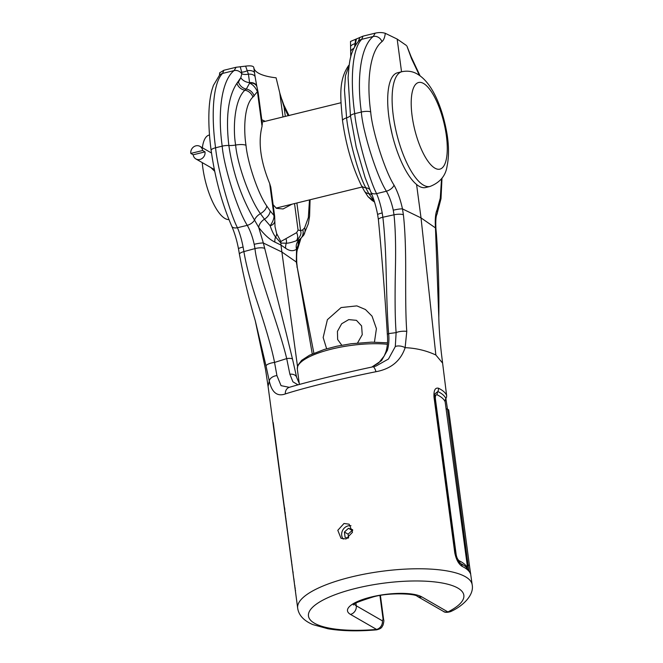 <?xml version="1.0" encoding="UTF-8"?>
<svg xmlns="http://www.w3.org/2000/svg" width="663" height="663" viewBox="0 0 663 663"><rect width="100%" height="100%" fill="white"/><g stroke="black" fill="none" stroke-linecap="round" stroke-linejoin="round"><path stroke-width="0.99" d="M350.487 614.394A38.993 11.246 -7.6 0 1 371.181 597.023A38.993 11.246 -7.6 0 1 421.817 596.907L447.923 611.941L450.683 611.584C447.169 612.645 444.724 612.562 443.332 611.336L443.332 611.336A7.334 6.58 119.9 0 0 447.923 611.941A78.375 22.6 172.4 0 0 421.792 581.045A78.375 22.6 172.4 0 0 311.875 607.996A78.375 22.6 172.4 0 0 376.592 629.427L350.487 614.394A7.334 6.58 -60.1 0 0 356.263 605.783L355.915 603.148M450.683 611.584C462.757 606.164 474.26 595.183 472.189 584.849A88.03 25.385 -7.6 0 0 381.573 571.332A88.03 25.385 -7.6 0 0 297.67 608.128C298.698 615.214 303.745 620.692 312.828 624.587L327.928 628.756C341.752 631.085 357.97 631.449 376.584 629.85L376.592 629.427A7.334 6.58 -60.1 0 0 382.369 620.817L356.263 605.783A31.658 9.133 -7.6 0 1 354.382 604.192M470.672 573.462L470.39 573.553A88.03 25.385 172.4 0 0 462.235 566.426C458.705 564.238 456.219 559.721 454.785 552.876L434.008 397.137C433.635 390.441 435.119 387.465 438.45 388.211A88.03 25.385 -7.6 0 1 446.605 395.339L442.602 363.1L435.856 355.012C426.367 350.594 416.124 348.141 405.134 347.669L406.775 331.367C405.466 314.809 405.681 288.67 405.681 268.159C405.69 246.271 404.927 228.486 403.394 214.804L402.474 208.903C400.469 199.629 397.643 191.682 393.996 185.06C384.805 170.855 372.042 130.097 370.708 111.931C366.109 78.996 370.675 50.347 381.938 41.67C383.686 40.186 384.805 37.401 385.294 33.316C382.327 32.371 378.979 32.313 375.241 33.15L362.968 36.158L350.503 41.462L350.752 57.076M297.985 384.847L292.905 381.789L289.88 374.214L286.706 358.592C278.269 323.527 257.236 272.195 254.982 248.6L243.893 251.6C246.18 265.25 250.465 281.535 256.738 300.472C262.556 317.983 271.391 345.713 274.548 362.437A7.334 2.229 169.4 0 0 266.012 365.877L269.269 380.976C271.83 392.488 277.175 396.814 285.297 393.946C304.665 387.689 342.282 378.465 375.979 371.719C390.988 368.918 400.709 360.904 405.134 347.669A7.334 3.647 14.4 0 0 395.297 346.575L396.126 332.627A7.334 1.972 -4.7 0 1 406.775 331.367M289.88 374.214A7.334 4.956 -15.1 0 1 296.659 377.396L292.557 359.296A7.334 1.948 -11.9 0 0 286.706 358.592L274.548 362.437L276.927 375.598A7.334 4.724 166.1 0 0 269.269 380.976L268.084 386.38L272.924 422.621M469.487 565.887A5.022 1.442 172.4 0 0 469.487 565.796L448.71 410.148A5.022 1.45 172.4 0 0 448.71 410.057A5.022 1.45 172.4 0 0 447.517 409.311L468.84 570.694M467.108 564.329L467.291 567.826A85.718 24.713 172.4 0 0 459.351 560.881C457.818 559.854 456.766 557.774 456.177 554.649L435.392 398.911C435.16 395.877 435.765 394.526 437.199 394.85A85.718 24.713 -7.6 0 1 445.138 401.786L467.108 564.329A5.022 1.45 172.4 0 0 468.293 565.058A5.022 1.442 172.4 0 1 469.487 565.796L472.189 584.849M273.214 422.638L296.179 596.915M343.989 523.488L349.144 524.193L352.492 532.273L346.053 538.953L341.014 538.315L337.807 530.309L343.989 523.488M280.606 479.017A88.03 25.385 -7.6 0 1 280.35 478.122L280.043 474.824M282.794 495.427A88.03 25.385 -7.6 0 1 282.537 494.532L282.231 491.233M283.872 503.49L283.706 502.247M285.281 512.623C285.521 517.786 283.242 500.308 284.858 509.441M285.977 518.665L285.794 518.35A88.03 25.385 -7.6 0 1 285.645 517.77L285.562 516.154M286.325 521.209L286.134 520.927A88.03 25.385 -7.6 0 1 285.985 520.347L285.902 518.723M289.855 548.334A88.03 25.385 -7.6 0 1 289.598 547.439L289.292 544.141M292.043 564.743A88.03 25.385 -7.6 0 1 291.786 563.848L291.48 560.55M293.121 572.807L292.955 571.564M294.314 581.766A88.03 25.385 -7.6 0 1 294.065 580.879L294.041 579.711M293.891 578.625L293.908 579.744M295.226 587.982L295.043 587.667A88.03 25.385 -7.6 0 1 294.894 587.087L294.811 585.47M295.574 590.526L295.383 590.244A88.03 25.385 -7.6 0 1 295.234 589.664L295.143 588.04M441.541 178.753L440.273 198.171L437.058 209.864C435.45 213.445 434.92 219.461 435.467 227.906L438.807 317.618C439.039 327.903 439.884 339.647 441.343 352.857L442.602 363.1M435.856 355.012L421.03 217.903L416.571 184.48M362.968 36.158L361.733 39.316C352.666 47.902 349.824 78.217 354.722 113.663C356.421 133.139 368.413 177.775 376.592 193.646C378.913 199.082 380.786 205.513 382.211 212.939L382.858 217.24A7.334 1.964 173 0 0 378.399 219.644C382.037 257.766 385.021 296.112 387.366 334.691A7.334 1.657 174.7 0 1 388.642 333.605L396.126 332.627C394.734 315.489 395.015 288.728 395.43 268.051C395.902 245.965 395.421 228.221 393.996 214.804L382.858 217.24C384.3 229.323 385.294 244.083 385.858 261.512C386.504 282.148 386.919 313.723 388.642 333.597C389.272 339.514 388.849 345.083 387.391 350.304L381.548 360.597L371.844 367.053M373.078 366.796L376.02 366.042L388.46 359.023L395.297 346.575M276.927 375.598L281.046 385.651L289.308 387.333A7.334 5.992 73.4 0 0 285.297 393.946M372.904 366.838A7.334 1.964 77.9 0 1 372.996 366.813A7.334 1.964 77.9 0 1 375.979 371.719M286.358 333.762L263.352 243.023L258.719 227.426A9.655 6.539 142.8 0 1 264.462 219.204L260.435 213.627C250.009 199.696 237.221 164.142 235.647 145.04C232.978 130.039 233.882 100.304 244.896 90.201L246.321 89.049L249.636 83.115A7.334 5.569 -14.2 0 1 256.962 86.936L256.838 86.439A7.334 5.445 -13.4 0 1 256.888 86.687M240.23 66.698L241.672 72.11A9.655 3.854 148 0 0 247.506 70.593A7.334 3.406 -8.1 0 1 254.567 73.013A7.334 3.406 -8.1 0 1 254.575 73.154L253.755 67.253C253.075 65.91 250.357 65.538 245.617 66.134L236.111 67.261L223.829 70.27L222.594 73.427C213.536 82.013 210.685 112.329 215.583 147.774C217.282 167.242 229.265 211.845 237.445 227.732C239.782 233.177 241.664 239.608 243.097 247.034L243.893 251.6A7.334 2.138 171 0 0 239.442 254.335C243.619 276.852 248.915 299.03 255.305 320.851L266.012 365.877M264.305 248.277A7.334 2.047 -8.9 0 0 254.982 248.6L254.194 244.324C252.586 236.964 250.282 230.641 247.282 225.345A7.334 3.713 -28.8 0 0 254.517 220.066L258.719 227.426C264.297 234.702 269.7 239.6 274.93 242.128A9.655 8.47 115.9 0 1 275.568 236.981C273.736 234.677 271.929 230.948 270.148 225.785L264.462 219.204A9.655 6.539 -37.2 0 0 270.197 210.983L266.808 206.036C257.882 193.604 247.473 162.045 246.006 145.313C243.86 132.144 243.47 105.947 252.918 97.047L257.426 91.643C255.437 87.375 252.835 84.532 249.636 83.115L248.434 74.165L245.617 66.134M246.006 145.313A9.655 2.785 -7.6 0 0 235.647 145.04A9.655 2.785 172.4 0 1 228.851 145.495A7.334 2.113 -7.6 0 0 222.204 146.15L215.583 147.774A7.334 2.113 172.4 0 0 211.132 150.368C215.003 178.016 221.881 203.317 231.768 226.274A7.334 3.912 156.2 0 0 237.445 227.732L247.282 225.345C237.412 209.964 223.663 165.825 222.204 146.15C217.257 110.713 222.088 79.916 234.097 70.601A7.334 6.671 50.5 0 1 241.813 73.808L240.81 77.679L238.465 82.071L236.873 83.347C228.263 96.392 225.586 117.102 228.851 145.495C232.887 173.035 241.44 197.897 254.517 220.066A9.655 5.702 145.6 0 1 260.435 213.627A9.655 5.718 -32.5 0 0 266.808 206.036M294.529 203.566L298.077 230.127L296.634 232.638L280.855 241.506L280.963 245.053L285.662 248.302C289.731 251.136 293.353 251.434 296.535 249.205A9.655 9.166 53.9 0 1 299.676 239.492L296.22 240.802C291.753 242.443 288.463 243.238 286.358 243.197L280.905 243.081L275.568 236.981A7.334 5.611 -20.3 0 0 276.645 233.525L275.004 226.572L274.664 216.229L270.794 187.231L269.684 183.527C260.534 161.266 257.99 142.205 262.051 126.343L262.183 123.525M274.664 216.213A7.334 2.113 -7.6 0 0 273.943 215.467C274.325 217.936 273.057 221.376 270.148 225.785A7.334 5.42 3 0 0 274.78 221.061M403.394 214.804A7.334 2.022 -6.5 0 0 393.996 214.804L393.283 210.212C391.667 202.812 389.38 196.48 386.405 191.217C376.534 175.819 362.794 131.697 361.335 112.039C356.387 76.601 361.227 45.805 373.236 36.49L375.241 33.15M393.996 185.06A7.334 3.713 -28.8 0 1 386.405 191.217L376.592 193.646A7.334 3.912 156.2 0 1 370.915 192.179L365.098 177.568L356.213 147.128L350.437 115.685L348.092 77.753M349.177 65.256L345.489 75.607L344.47 90.168L346.592 117.832C348.556 136.76 357.846 173.134 365.785 187.795L368.794 193.629L374.297 201.27M369.788 189.593A9.655 6.149 -25.3 0 0 365.785 187.795A9.655 6.008 153.3 0 1 361.277 185.292M372.059 194.93A9.655 6.854 -30.5 0 0 368.794 193.629A9.655 6.854 149.5 0 1 364.327 190.961L368.064 196.72L373.344 200.483A7.334 3.29 122.5 0 1 371.91 200.292L374.529 202.033M291.977 204.196L283.076 208.961L276.43 208.323L273.123 204.71M280.855 241.506L276.645 233.525M253.854 67.957A60.035 17.313 172.4 0 0 276.098 77.811L279.761 92.878L282.977 116.953M261.786 119.738L265.167 121.321M392.214 134.622L390.01 124.18M401.538 71.786L397.17 39.076L385.294 33.316M406.941 46.153L411.549 58.717L419.439 75.375M397.17 39.076L406.402 45.474M253.755 67.253L255.156 77.049A7.334 3.895 -8.6 0 1 255.172 77.289M223.829 70.27L219.644 72.839M358.194 41.653L358.608 41.114A7.334 6.903 -135.9 0 1 361.733 39.316L373.236 36.49A7.334 6.671 50.5 0 1 381.938 41.67M406.933 46.12L411.143 56.769A7.334 4.906 151.4 0 1 411.549 58.717M354.639 46.634L355.633 39.274M350.835 45.996A9.655 3.787 174.6 0 1 354.017 43.973A9.655 3.787 -5.4 0 1 354.896 43.667M356.396 38.976L355.385 44.148A7.334 3.042 -179.4 0 0 354.813 44.454M358.269 41.479L359.926 37.352M356.122 44.189A9.655 1.235 14.8 0 1 355.385 44.148L355.227 45.598M252.918 97.047A9.655 8.743 47.5 0 0 244.896 90.201A9.655 8.743 -132.5 0 1 236.873 83.347L240.81 77.679A9.655 7.144 -167.6 0 0 249.586 82.635A7.334 5.445 -13.4 0 1 256.838 86.439L255.156 77.049A7.334 3.895 -8.6 0 0 248.434 74.165A9.655 4.89 161.8 0 1 241.813 73.808L241.672 72.11M262.051 126.343L257.426 91.643A7.334 2.113 -7.6 0 1 258.139 92.406L256.962 86.936M274.93 242.128L280.963 245.053L281.891 252.015L296.32 262.018L312.256 353.909M285.662 248.302A9.655 8.81 124.7 0 1 286.358 243.197A7.334 6.29 -113.5 0 0 286.035 238.929M310.077 199.762L309.588 216.146L308.336 223.762L303.463 235.481L299.676 239.492A9.655 9.166 -126.1 0 0 302.825 229.771L300.588 230.807C301.698 233.708 300.248 237.039 296.22 240.802A7.334 5.072 -116.4 0 0 296.634 232.638M284.013 105.765L284.062 106.983A7.334 2.113 172.4 0 0 284.021 106.958L279.761 92.878M309.488 199.903L308.336 217.605L304.624 227.815L302.825 229.771M284.029 106.958L283.665 104.514M236.111 67.261L234.097 70.601L222.594 73.427A7.334 6.903 -135.9 0 0 219.478 75.226L219.478 75.226A7.334 6.903 -135.9 0 0 219.47 75.226L219.635 72.839M300.662 238.68L296.535 249.205L296.32 262.018A7.334 3.224 175.7 0 1 296.792 263.02C296.444 255.081 296.767 250.258 297.77 248.534A7.334 6.555 -155.9 0 0 297.77 248.534L297.77 248.534A7.334 6.555 -155.9 0 0 298.217 245.235A9.655 9.042 34.4 0 1 299.452 239.699M297.496 366.407L281.891 252.015L263.352 243.023A7.334 0.994 -11.5 0 0 254.194 244.324M470.39 573.553A5.022 4.79 -23.4 0 0 470.05 572.343L465.832 566.824A86.87 25.045 172.4 0 0 465.824 566.824A86.87 25.045 172.4 0 0 460.793 563.658L459.857 563.003M434.008 397.137A5.022 1.442 -7.6 0 1 434.845 397.783L434.92 393.888L437.829 391.526A86.87 25.045 -7.6 0 1 445.876 398.562L447.517 409.311A5.022 1.45 172.4 0 1 446.323 408.582M351 525.751A8.147 7.301 -60.1 0 0 348.141 525.875A8.147 7.301 -60.1 0 0 342.191 531.345A8.147 7.301 -60.1 0 0 343.26 539.094M352.641 529.687L348.465 528.32L344.404 532.041L345.108 537.337L347.901 538.248M344.404 532.041L348.108 534.179L348.597 537.842M348.465 528.32L352.169 530.45L348.108 534.179M352.683 530.624L352.169 530.45M214.696 171.294L210.975 167.64M209.5 134.97L209.135 135.061A43.435 14.611 76.2 0 0 202.356 147.75M202.248 162.609A43.435 14.611 76.2 0 0 224.972 218.475A43.435 14.611 -103.8 0 0 228.95 219.569M401.927 71.695L397.518 72.773A59.073 19.873 76.2 0 0 390.333 125.937A59.073 19.873 76.2 0 0 419.066 186.22A59.073 19.873 -103.8 0 0 425.646 187.521L430.063 186.444C440.041 182.499 445.71 175.72 447.086 166.115C448.975 156.982 448.984 146.407 447.094 134.374C442.735 108.657 432.798 83.256 417.574 74.198C412.916 71.372 407.704 70.535 401.927 71.695A59.073 19.873 76.2 0 0 394.75 124.851A59.073 19.873 76.2 0 0 423.475 185.134A59.073 19.873 76.2 0 0 430.063 186.444M193.182 154.786L205.016 151.885A6.464 5.801 119.9 0 1 202.314 158.308A6.464 5.801 119.9 0 1 195.875 158.938A6.464 5.801 119.9 0 1 193.182 154.786L190.811 153.418L202.646 150.518A6.464 5.801 -60.1 0 0 199.953 146.366A6.464 5.801 -60.1 0 0 193.513 146.995A6.464 5.801 -60.1 0 0 190.811 153.418M205.016 151.885L202.646 150.518M299.311 383.935L297.331 369.1A56.753 16.368 -7.6 0 1 327.456 350.172A56.753 16.368 -7.6 0 1 387.391 344.271M379.94 595.54L383.098 619.209L382.369 620.817M421.817 596.907A7.334 6.58 119.9 0 1 417.226 596.302A7.334 6.58 119.9 0 1 417.209 596.286M380.405 595.465L383.662 619.88A7.334 2.113 172.4 0 0 383.098 619.209M441.997 178.132L441.003 198.668L436.909 214.406A7.334 6.555 -155.9 0 0 436.909 214.406C435.881 216.403 435.558 221.235 435.939 228.909L436.428 234.188A7.334 2.097 173.8 0 0 436.005 233.591M393.283 210.212A7.334 1.003 -11.5 0 1 402.474 208.903L421.03 217.903L435.467 227.906A7.334 3.216 175.6 0 1 435.939 228.909M387.391 350.304A7.334 3.754 -162.8 0 0 385.916 351.804L384.242 355.948L378.697 362.918L371.752 367.078M243.097 247.034A7.334 0.953 169.5 0 0 238.489 248.807L239.442 254.335M269.684 183.527L273.943 215.467L270.197 210.983M370.708 111.931A7.334 2.113 -7.6 0 0 361.335 112.039L354.722 113.663A7.334 2.113 172.4 0 0 350.437 115.685A9.655 2.785 -7.6 0 1 346.592 117.832A9.655 2.785 172.4 0 0 342.531 120.732L342.531 120.732C345.962 145.048 352.21 166.554 361.26 185.267L364.31 190.936M382.211 212.939A7.334 0.953 169.4 0 0 377.637 214.704L378.399 219.644M436.909 214.406A7.334 6.555 -155.9 0 0 437.058 209.864M353.777 48.358A9.655 4.956 177.6 0 0 350.992 50.794M349.219 64.957A9.655 9.033 -139.2 0 0 348.523 65.678C338.437 80.496 340.384 97.163 342.531 120.732M238.465 82.071A9.655 8.826 -125 0 0 246.321 89.049A9.655 8.826 55 0 1 254.178 96.036M296.875 202.994L300.588 230.807A7.334 2.113 172.4 0 0 298.077 230.127M287.469 112.826A9.655 6.671 150.4 0 1 288.098 115.577L284.062 106.983L285.314 116.381M303.497 235.44A9.655 8.95 -144.4 0 0 304.624 227.815M296.792 263.02L297.306 267.653A7.334 2.262 171.8 0 0 296.867 267.032M462.235 566.426A5.022 4.401 -64.4 0 0 460.793 563.658A5.022 4.401 -64.3 0 1 459.351 560.881M454.785 552.876A5.022 1.45 -7.6 0 1 455.622 553.53L434.845 397.792A5.022 1.442 -7.6 0 1 434.845 397.8M438.45 388.211A5.022 4.401 115.7 0 1 437.829 391.526A5.022 4.401 115.7 0 0 437.199 394.85M446.605 395.339A5.022 4.79 156.6 0 1 445.876 398.562A5.022 4.79 156.6 0 0 445.138 401.786M467.291 567.826A5.022 4.79 -23.4 0 0 467.39 568.315M423.591 83.497A44.595 15 76.2 0 0 412.113 115.959A44.595 15 76.2 0 0 434.887 168.145A44.595 15 76.2 0 0 446.365 135.683A44.595 15 76.2 0 0 423.591 83.497M353.487 605.021C352.144 604.142 358.782 601.424 373.41 596.857C389.604 592.208 415.867 593.741 417.226 596.302L443.332 611.336M383.662 619.88C384.051 620.22 383.844 621.969 383.032 625.143C381.764 626.883 382.294 628.416 376.584 629.85M297.67 608.128L272.924 422.662M436.428 234.188C438.392 261.885 439.179 289.698 438.807 317.61M289.308 387.333C307.176 381.963 342.241 373.368 372.996 366.813L376.02 366.034M292.557 359.296L286.267 333.431M268.084 386.388L265.565 369.623L255.305 320.859M387.366 334.691C387.946 341.014 387.457 346.724 385.916 351.804M348.092 77.762C349.326 62.554 349.542 52.526 358.608 41.114M371.91 200.292L368.064 196.72M348.523 65.67L349.227 64.899M262.382 124.155L258.139 92.406M283.731 104.729L289.018 115.652M281.85 99.342L283.706 104.621M219.478 75.226L213.395 85.436L211.969 89.87C210.353 95.828 209.359 102.823 209.002 110.854C208.48 122.605 209.193 135.782 211.132 150.368M231.768 226.274C234.636 232.854 236.873 240.371 238.489 248.807M299.784 239.409L299.353 239.807L299.659 239.376M411.143 56.769L420.06 75.814M297.778 248.509L300.894 238.465M297.306 267.653L313.872 353.197M377.637 214.704C376.02 206.268 373.783 198.759 370.915 192.179M296.659 377.396L299.684 384.374M459.849 562.995C458.489 562.241 455.473 555.569 455.622 553.53M297.331 369.1L297.803 365.437L301.632 360.349L309.513 355.219L324.232 349.476L336.705 346.252L351.042 343.757L371.421 342.158L387.507 342.804M326.635 348.763L323.163 337.508L327.398 319.674L341.105 307.557L356.86 305.883L365.454 309.53L372.051 316.168L376.418 328.666L374.446 342.133M341.785 345.232L337.649 339.514L337.434 331.376L341.669 323.759L348.738 319.607L356.445 320.337L361.592 325.906L362.238 334.691L357.548 342.995M262.1 122.075L340.956 102.74M276.065 208.099L362.147 186.991M195.875 158.938L214.348 169.579M211.497 153.012L199.953 146.366"/></g></svg>
